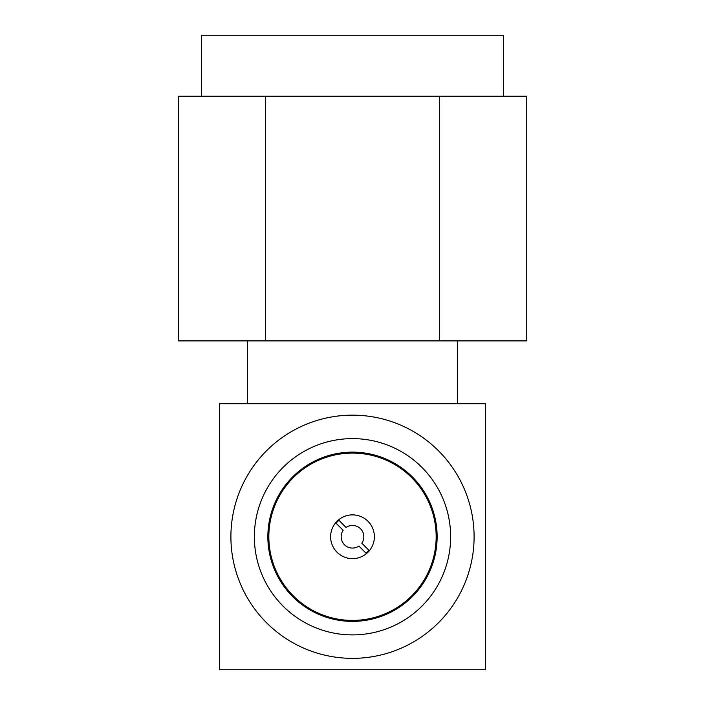<?xml version="1.0" encoding="UTF-8"?>
<svg xmlns="http://www.w3.org/2000/svg" width="705" height="705" viewBox="0 0 705 705"><rect width="100%" height="100%" fill="white"/><g stroke="black" fill="none" stroke-linecap="round" stroke-linejoin="round"><path stroke-width="1.06" d="M265.388 340.894L178.268 340.894L178.268 96.188L265.388 96.188L265.388 340.894L526.732 340.894L526.732 96.188L439.612 96.188L439.612 340.894M201.612 96.188L201.612 35.25L503.388 35.25L503.388 96.188M265.388 96.188L439.612 96.188M247.552 340.894L247.552 403.762L457.448 403.762L457.448 340.894M485.489 403.762L219.511 403.762L219.511 669.75L485.489 669.75L485.489 403.762M352.5 415.157A121.595 121.595 0 0 1 474.095 536.761A121.595 121.595 0 0 1 352.5 658.355A121.595 121.595 0 0 1 230.905 536.761A121.595 121.595 0 0 1 352.5 415.157M352.5 634.897A98.145 98.145 0 0 0 450.645 536.761A98.145 98.145 0 0 0 352.5 438.616A98.145 98.145 0 0 0 254.355 536.761A98.145 98.145 0 0 0 352.5 634.897M352.5 621.387A84.635 84.635 0 0 0 437.135 536.761A84.635 84.635 0 0 0 352.5 452.125A84.635 84.635 0 0 0 267.865 536.761A84.635 84.635 0 0 0 352.5 621.387M352.5 453.095A83.666 83.666 0 0 0 268.834 536.761A83.666 83.666 0 0 0 352.5 620.418A83.666 83.666 0 0 0 436.166 536.761A83.666 83.666 0 0 0 352.5 453.095M352.5 514.87A21.881 21.881 0 0 0 330.619 536.761A21.881 21.881 0 0 0 352.5 558.642A21.881 21.881 0 0 0 374.381 536.761A21.881 21.881 0 0 0 352.5 514.87M343.176 530.31A11.333 11.333 0 0 0 358.942 546.075L366.08 553.213L368.953 550.332L361.824 543.202A11.333 11.333 0 0 0 346.058 527.437L338.876 520.255L336.003 523.136L343.176 530.31"/></g></svg>
